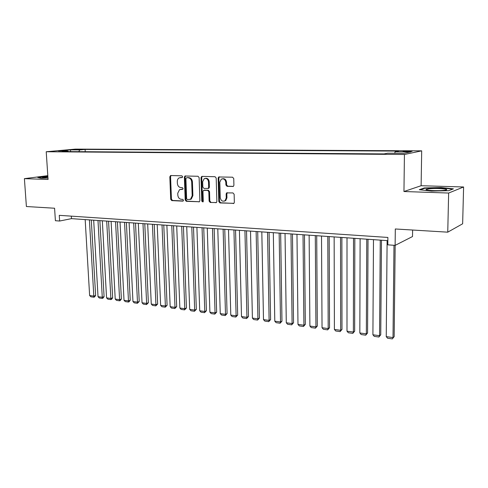 <?xml version="1.0" encoding="UTF-8"?>
<svg xmlns="http://www.w3.org/2000/svg" width="488" height="488" viewBox="0 0 488 488"><rect width="100%" height="100%" fill="white"/><g stroke="black" fill="none" stroke-linecap="round" stroke-linejoin="round"><path stroke-width="0.73" d="M182.646 176.735L181.878 175.826L170.806 175.528L169.824 176.76L170.709 199.311L171.782 200.611L182.799 201.141L183.5 200.294L182.738 199.379L181.298 199.311C179.267 198.97 178.108 197.579 177.815 195.133L177.742 193.248L179.529 189.673L182.683 189.332L183.073 188.545L182.305 187.63L180.865 187.581C178.828 187.258 177.662 185.873 177.376 183.415L177.303 181.518C177.303 179.761 177.955 178.535 179.249 177.827L182.219 177.547L182.646 176.735M409.072 151.012L403.088 151.274L406.12 151.609L412.128 151.347L409.072 151.012M232.806 186.532L233.429 186.337L233.917 185.245L233.746 178.553L232.569 177.199L218.703 176.973L218.142 178.114L218.813 201.587L219.96 202.935L233.935 203.331L234.344 202.319L234.142 194.297L232.965 192.931L226.615 192.9L226.145 193.968L226.249 197.927L225.072 200.708C222.552 201.843 220.948 200.83 220.259 197.664L219.82 182.195L221.29 179.163C223.73 178.315 225.249 179.389 225.834 182.378L225.901 184.976L227.066 186.331L233.246 186.44M47.812 175.668L24.4 178.651L26.395 206.522L54.583 208.236L55.4 220.716L59.634 221.027L59.268 215.336L387.881 237.442L387.814 244.842L395.127 245.373L412.512 236.546L412.61 230.025M448.643 193.041L463.6 186.977L421.113 185.721L403.954 191.522L448.643 193.041L447.752 232.166L395.304 228.976L395.127 245.373M403.954 191.522L404.43 154.482L46.22 151.744L75.439 149.108L421.693 150.841L404.43 154.482M24.4 178.651L48.062 179.45L46.22 151.744M199.122 177.583L198 176.26L184.982 176.003L184.373 177.168L185.196 199.995L186.294 201.312L199.397 201.757L199.879 200.69L199.122 177.583M202.062 176.369L215.037 176.723L216.19 178.059L216.867 201.495L216.416 202.538L210.243 202.465L209.108 201.129L208.821 191.711L207.681 190.381L203.508 190.375L202.984 191.485L203.295 201.239L202.959 201.983L201.782 201.166L201.019 177.632L202.062 176.369M463.6 186.977L462.642 223.791L447.752 232.166M74.511 149.749L82.143 149.456L74.511 149.749M394.664 153.256L395.146 151.744L398.489 151.091L85.101 149.444L79.776 149.932L78.769 151.67M395.146 151.744L410.981 151.835L403.771 153.317L387.625 153.208L384.032 153.909L62.244 151.548L67.881 151.03L58.487 150.963L70.455 149.877L79.776 149.932M421.113 185.721L421.693 150.841M59.634 221.027L71.468 218.642L387.85 240.651M71.315 216.147L71.468 218.642M85.235 151.719L85.101 149.444M68.332 151.591L67.881 151.03M70.65 151.609L70.455 149.877M47.848 176.223L37.655 177.388L40.986 178.224L47.97 178.041M453.413 188.85L441.054 187.526L424.31 187.947L419.284 189.71L431.429 191.101L448.832 190.662L453.413 188.85M424.304 188.417L424.31 187.947M441.048 187.892L441.054 187.526M182.335 177.473L180.346 177.565M180.694 189.35L182.793 189.259M171.087 175.534L170.562 176.638L171.447 199.165L172.52 200.458L183.25 200.977M185.641 175.924L185.105 177.046L185.922 199.842L187.014 201.154L199.409 201.751M186.611 177.742L185.904 178.614L186.617 198.677L187.386 199.598L190.546 199.238L192.174 195.761L191.699 181.981C191.406 179.486 190.222 178.089 188.148 177.784L187.111 177.656M189.978 199.513L191.266 199.086L192.894 195.615L192.174 195.761M187.337 177.62L188.874 177.662C190.948 177.968 192.132 179.364 192.424 181.853L192.894 195.615M216.379 202.569L210.243 202.465M204.332 190.18L208.394 190.235L209.529 191.571L209.816 200.971L210.944 202.306M202.294 176.375L201.739 177.51L202.496 201.007L203.063 201.892M208.516 181.902C207.98 179.041 206.546 177.955 204.222 178.651L202.672 181.719L202.843 187.105L203.972 188.435L208.156 188.423L208.681 187.313L208.516 181.902L209.224 181.774C208.809 179.181 207.522 178.035 205.35 178.346M208.864 188.289L208.162 188.423L208.864 188.289L209.389 187.179L208.681 187.313M209.224 181.774L209.389 187.179M222.546 178.773C224.785 178.456 226.109 179.614 226.53 182.25L226.597 184.842L227.762 186.196L233.349 186.386M224.37 201.117L225.761 200.55L226.944 197.774L226.249 197.927M227.371 192.711L226.835 193.821L226.944 197.774M218.703 176.973L219.405 176.845L218.844 177.992L219.508 201.428L220.655 202.776L233.831 203.411M89.414 219.893L93.806 296.1L89.627 295.521L85.174 219.594M95.624 295.484L94.532 296.966L93.806 297.21L93.806 296.1L95.624 295.484L91.299 220.021M93.806 297.21L90.878 296.802L89.627 295.521M47.885 176.815L42.535 177.608L47.964 177.961M38.345 177.565L47.861 176.467M429.257 188.795L426.213 189.417C424.322 190.387 437.047 191.119 443.555 190.387L444.91 190.216C451.906 189.185 437.26 187.904 429.257 188.795M420.296 189.826L424.676 188.283L440.908 187.874L452.669 189.143M438.706 190.662L433.911 190.649M97.99 220.491L102.273 297.271L98.027 296.68L93.684 220.192M104.078 296.649L102.974 298.144L102.254 298.394L102.273 297.271L104.078 296.649L99.869 220.619M102.254 298.394L99.284 297.979L98.027 296.68M106.701 221.094L110.867 298.461L106.555 297.863L102.328 220.789M112.661 297.832L111.551 299.339L110.831 299.589L110.867 298.461L112.661 297.832L108.568 221.223M110.831 299.589L107.817 299.168L106.555 297.863M115.558 221.711L119.597 299.675L115.217 299.065L111.112 221.399M121.378 299.034L120.261 300.553L119.548 300.809L119.597 299.675L121.378 299.034L117.407 221.839M119.548 300.809L116.479 300.382L115.217 299.065M124.55 222.339L128.466 300.901L124.013 300.285L120.036 222.022M130.229 300.254L129.107 301.785L128.399 302.041L128.466 300.901L130.229 300.254L126.386 222.461M128.399 302.041L125.288 301.608L124.013 300.285M133.694 222.973L137.476 302.151L132.956 301.523L129.1 222.65M139.226 301.493L137.39 303.298L137.476 302.151L139.226 301.493L135.512 223.101M137.39 303.298L134.224 302.859L132.956 301.523M142.978 223.62L146.626 303.42L142.032 302.78L138.317 223.297M148.364 302.755L146.528 304.573L146.626 303.42L148.364 302.755L144.784 223.742M146.528 304.573L143.313 304.128L142.032 302.78M152.421 224.273L155.928 304.707L151.262 304.061L147.681 223.943M157.648 304.03L155.806 305.872L155.928 304.707L157.648 304.03L154.208 224.401M155.806 305.872L152.543 305.415L151.262 304.061M162.022 224.944L165.383 306.019L160.637 305.36L157.203 224.608M167.085 305.336L165.243 307.19L165.383 306.019L167.085 305.336L163.785 225.066M165.243 307.19L161.924 306.726L160.637 305.36M171.782 225.621L174.991 307.349L170.166 306.684L166.878 225.279M176.674 306.653L174.826 308.526L174.991 307.349L176.674 306.653L173.527 225.743M174.826 308.526L171.453 308.056L170.166 306.684M181.701 226.31L184.757 308.703L179.852 308.026L176.717 225.968M186.422 308.001L184.574 309.886L184.757 308.703L186.422 308.001L183.433 226.432M184.574 309.886L181.146 309.41L179.852 308.026M191.796 227.011L194.681 310.081L189.698 309.386L186.727 226.664M196.335 309.361L194.48 311.271L194.681 310.081L196.335 309.361L193.504 227.133M194.48 311.271L190.997 310.783L189.698 309.386M202.056 227.731L204.783 311.478L199.714 310.777L196.902 227.371M206.406 310.752L204.557 312.674L204.783 311.478L206.406 310.752L203.746 227.847M204.557 312.674L201.013 312.18L199.714 310.777M212.5 228.457L215.049 312.9L209.895 312.186L207.26 228.091M216.654 312.168L214.799 314.107L215.049 312.9L216.654 312.168L214.165 228.573M214.799 314.107L211.194 313.601L209.895 312.186M223.126 229.195L225.493 314.351L220.247 313.619L217.788 228.823M227.079 313.601L225.224 315.559L225.493 314.351L227.079 313.601L224.767 229.305M225.224 315.559L221.552 315.047L220.247 313.619M233.935 229.946L236.113 315.821L230.781 315.083L228.506 229.567M237.68 315.065L235.82 317.041L236.113 315.821L237.68 315.065L235.551 230.061M235.82 317.041L232.093 316.523L230.781 315.083M244.939 230.714L246.922 317.322L241.493 316.566L239.413 230.33M248.465 316.547L246.605 318.548L246.922 317.322L248.465 316.547L246.531 230.824M246.605 318.548L242.81 318.017L241.493 316.566M256.139 231.489L257.92 318.841L252.4 318.078L250.515 231.099M259.433 318.06L257.579 320.079L257.92 318.841L259.433 318.06L257.707 231.599M257.579 320.079L253.717 319.542L252.4 318.078M267.546 232.282L269.114 320.396L263.489 319.616L261.818 231.885M270.602 319.597L268.742 321.641L269.114 320.396L270.602 319.597L269.083 232.392M268.742 321.641L264.813 321.092L263.489 319.616M279.154 233.093L280.509 321.976L274.787 321.183L273.323 232.684M281.966 321.165L280.112 323.227L280.509 321.976L281.966 321.165L280.661 233.197M280.112 323.227L276.11 322.666L274.787 321.183M290.982 233.917L292.105 323.581L286.279 322.775L285.041 233.502M293.538 322.763L291.678 324.837L292.105 323.581L293.538 322.763L292.458 234.014M291.678 324.837L287.609 324.27L286.279 322.775M303.024 234.752L303.914 325.221L297.985 324.398L296.972 234.331M305.317 324.386L303.463 326.484L303.914 325.221L305.317 324.386L304.469 234.85M303.463 326.484L299.315 325.905L297.985 324.398M315.297 235.606L315.937 326.887L309.898 326.051L309.13 235.179M317.316 326.039L315.455 328.162L315.937 326.887L317.316 326.039L316.706 235.704M315.455 328.162L311.234 327.57L309.898 326.051M327.796 236.479L328.192 328.583L322.037 327.729L321.519 236.039M329.534 327.722L327.674 329.864L328.192 328.583L329.534 327.722L329.174 236.57M327.674 329.864L323.373 329.266L322.037 327.729M340.539 237.363L340.667 330.315L334.402 329.443L334.14 236.918M341.978 329.437L340.124 331.602L340.667 330.315L341.978 329.437L341.875 237.455M340.124 331.602L335.738 330.992L334.402 329.443M353.525 238.266L353.385 332.078L346.992 331.187L347.005 237.815M354.654 331.187L352.8 333.371L353.385 332.078L354.654 331.187L354.825 238.357M352.8 333.371L348.334 332.749L346.992 331.187M366.769 239.187L366.342 333.871L359.833 332.969L360.113 238.724M367.574 332.962L365.725 335.177L366.342 333.871L367.574 332.962L368.025 239.273M365.725 335.177L361.175 334.542L359.833 332.969M380.268 240.126L379.548 335.701L372.911 334.78L373.485 239.657M380.744 334.78L378.895 337.019L379.548 335.701L380.744 334.78L381.482 240.212M378.895 337.019L374.253 336.366L372.911 334.78M393.993 245.293L393.011 337.568L386.246 336.629L387.118 240.602M394.164 336.629L392.321 338.892L394.164 336.629L395.164 245.354M392.321 338.892L387.594 338.233L386.246 336.629M79.257 149.688L79.233 149.316M181.231 177.443L180.499 177.565M181.664 189.21L180.932 189.35M172.52 200.458L171.782 200.611M171.447 199.165L170.709 199.311M170.562 176.638L169.824 176.76M199.299 201.819L198.848 201.916M187.014 201.154L186.294 201.312M185.922 199.842L185.196 199.995M185.105 177.046L184.373 177.168M192.424 181.853L191.699 181.981M188.874 177.662L188.148 177.784M216.288 202.624L215.8 202.734M209.816 200.971L209.108 201.129M209.529 191.571L208.821 191.711M208.394 190.235L207.681 190.381M204.74 190.094L204.027 190.235M202.496 201.007L201.782 201.166M201.739 177.51L201.019 177.632M227.762 186.196L227.066 186.331M226.597 184.842L225.901 184.976M226.53 182.25L225.834 182.378M226.835 193.821L226.145 193.968M233.764 203.453L233.24 203.575M220.655 202.776L219.96 202.935M219.508 201.428L218.813 201.587M218.844 177.992L218.142 178.114M170.879 175.528L170.446 175.595M185.489 175.924L184.982 176.003M191.266 199.086L190.546 199.238M202.221 176.375L201.611 176.479M225.761 200.55L225.072 200.708M227.304 192.754L226.615 192.9M42.962 177.821L42.535 177.608M427.409 190.113L426.213 189.417"/></g></svg>
